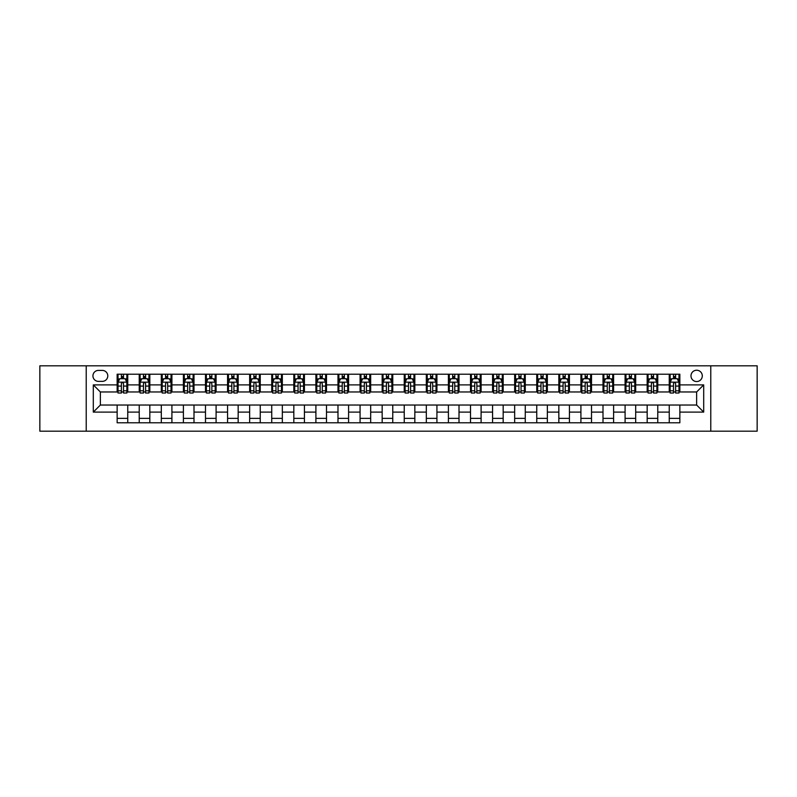 <?xml version="1.0" encoding="UTF-8"?>
<svg xmlns="http://www.w3.org/2000/svg" width="797" height="797" viewBox="0 0 797 797"><rect width="100%" height="100%" fill="white"/><g stroke="black" fill="none" stroke-linecap="round" stroke-linejoin="round"><path stroke-width="1.2" d="M696.638 370.236A5.649 5.649 0 0 0 690.989 375.885A5.649 5.649 0 0 0 696.638 381.544A5.649 5.649 0 0 0 702.296 375.885A5.649 5.649 0 0 0 696.638 370.236M710.775 431.187L757.15 431.187L757.15 365.813L710.775 365.813L710.775 431.187L86.225 431.187L86.225 365.813L39.85 365.813L39.85 431.187L86.225 431.187M98.42 381.365L102.305 381.365A5.479 5.479 0 0 0 107.784 375.885A5.479 5.479 0 0 0 102.305 370.406L98.42 370.406A5.479 5.479 0 0 0 92.94 375.885A5.479 5.479 0 0 0 98.42 381.365M710.775 365.813L86.225 365.813M117.149 412.109L93.299 412.109L93.299 384.891L117.149 384.891L117.149 391.965L100.362 391.965L100.362 405.035L117.149 405.035L117.149 422.789L679.851 422.789L679.851 405.035L696.638 405.035L696.638 391.965L679.851 391.965L679.851 384.891L703.701 384.891L703.701 412.109L679.851 412.109M679.851 384.891L679.851 374.211L117.149 374.211L117.149 384.891M669.251 374.211L669.251 391.965L670.138 391.965M673.495 391.965L675.617 391.965M678.974 391.965L679.851 391.965M669.251 391.965L656.887 391.965M647.174 374.211L647.174 391.965L648.051 391.965M651.408 391.965L653.53 391.965M647.174 391.965L634.801 391.965M625.087 374.211L625.087 391.965L625.974 391.965M629.321 391.965L631.443 391.965M625.087 391.965L612.714 391.965M603 374.211L603 391.965L603.887 391.965M607.244 391.965L609.366 391.965M603 391.965L590.637 391.965M580.913 374.211L580.913 391.965L581.8 391.965M585.157 391.965L587.279 391.965M580.913 391.965L568.55 391.965M558.836 374.211L558.836 391.965L559.713 391.965M563.071 391.965L565.193 391.965M558.836 391.965L546.463 391.965M536.75 374.211L536.75 391.965L537.636 391.965M540.984 391.965L543.106 391.965M536.75 391.965L524.376 391.965M514.663 374.211L514.663 391.965L515.549 391.965M518.907 391.965L521.029 391.965M514.663 391.965L502.299 391.965M492.576 374.211L492.576 391.965L493.463 391.965M496.82 391.965L498.942 391.965M492.576 391.965L480.212 391.965M470.499 374.211L470.499 391.965L471.376 391.965M474.733 391.965L476.855 391.965M470.499 391.965L458.126 391.965M448.412 374.211L448.412 391.965L449.299 391.965M452.646 391.965L454.768 391.965M448.412 391.965L436.039 391.965M426.325 374.211L426.325 391.965L427.212 391.965M430.569 391.965L432.691 391.965M426.325 391.965L413.962 391.965M404.238 374.211L404.238 391.965L405.125 391.965M408.482 391.965L410.604 391.965M404.238 391.965L391.875 391.965M382.161 374.211L382.161 391.965L383.038 391.965M386.396 391.965L388.518 391.965M382.161 391.965L369.788 391.965M360.075 374.211L360.075 391.965L360.961 391.965M364.309 391.965L366.431 391.965M360.075 391.965L347.701 391.965M337.988 374.211L337.988 391.965L338.874 391.965M342.232 391.965L344.354 391.965M337.988 391.965L325.624 391.965M315.901 374.211L315.901 391.965L316.788 391.965M320.145 391.965L322.267 391.965M315.901 391.965L303.537 391.965M293.824 374.211L293.824 391.965L294.701 391.965M298.058 391.965L300.18 391.965M293.824 391.965L281.451 391.965M271.737 374.211L271.737 391.965L272.624 391.965M275.971 391.965L278.093 391.965M271.737 391.965L259.364 391.965M249.65 374.211L249.65 391.965L250.537 391.965M253.894 391.965L256.016 391.965M249.65 391.965L237.287 391.965M227.563 374.211L227.563 391.965L228.45 391.965M231.807 391.965L233.929 391.965M227.563 391.965L215.2 391.965M205.487 374.211L205.487 391.965L206.363 391.965M209.721 391.965L211.843 391.965M205.487 391.965L193.113 391.965M183.4 374.211L183.4 391.965L184.286 391.965M187.634 391.965L189.756 391.965M183.4 391.965L171.026 391.965M161.313 374.211L161.313 391.965L162.199 391.965M165.557 391.965L167.679 391.965M161.313 391.965L148.949 391.965M139.226 374.211L139.226 391.965L140.113 391.965M143.47 391.965L145.592 391.965M139.226 391.965L126.862 391.965M117.149 391.965L118.026 391.965M121.383 391.965L123.505 391.965M117.149 405.035L127.749 405.035L127.749 422.789M679.851 405.035L127.749 405.035M127.749 374.211L127.749 391.965M117.149 378.625L118.026 378.625M121.383 378.625L123.505 378.625M126.862 378.625L127.749 378.625M117.149 418.375L127.749 418.375M139.226 405.035L139.226 422.789M149.826 374.211L149.826 391.965M139.226 378.625L140.113 378.625M143.47 378.625L145.592 378.625M148.949 378.625L149.826 378.625M149.826 405.035L149.826 422.789M139.226 418.375L149.826 418.375M161.313 405.035L161.313 422.789M171.913 405.035L171.913 422.789M161.313 418.375L171.913 418.375M171.913 374.211L171.913 391.965M161.313 378.625L162.199 378.625M165.557 378.625L167.679 378.625M171.026 378.625L171.913 378.625M183.4 405.035L183.4 422.789M194 405.035L194 422.789M183.4 418.375L194 418.375M194 374.211L194 391.965M183.4 378.625L184.286 378.625M187.634 378.625L189.756 378.625M193.113 378.625L194 378.625M205.487 405.035L205.487 422.789M216.087 405.035L216.087 422.789M205.487 418.375L216.087 418.375M216.087 374.211L216.087 391.965M205.487 378.625L206.363 378.625M209.721 378.625L211.843 378.625M215.2 378.625L216.087 378.625M227.563 405.035L227.563 422.789M238.164 405.035L238.164 422.789M227.563 418.375L238.164 418.375M238.164 374.211L238.164 391.965M227.563 378.625L228.45 378.625M231.807 378.625L233.929 378.625M237.287 378.625L238.164 378.625M249.65 405.035L249.65 422.789M260.25 405.035L260.25 422.789M249.65 418.375L260.25 418.375M260.25 374.211L260.25 391.965M249.65 378.625L250.537 378.625M253.894 378.625L256.016 378.625M259.364 378.625L260.25 378.625M271.737 405.035L271.737 422.789M282.337 405.035L282.337 422.789M271.737 418.375L282.337 418.375M282.337 374.211L282.337 391.965M271.737 378.625L272.624 378.625M275.971 378.625L278.093 378.625M281.451 378.625L282.337 378.625M293.824 405.035L293.824 422.789M304.424 405.035L304.424 422.789M293.824 418.375L304.424 418.375M304.424 374.211L304.424 391.965M293.824 378.625L294.701 378.625M298.058 378.625L300.18 378.625M303.537 378.625L304.424 378.625M315.901 405.035L315.901 422.789M326.501 405.035L326.501 422.789M315.901 418.375L326.501 418.375M326.501 374.211L326.501 391.965M315.901 378.625L316.788 378.625M320.145 378.625L322.267 378.625M325.624 378.625L326.501 378.625M337.988 405.035L337.988 422.789M348.588 405.035L348.588 422.789M337.988 418.375L348.588 418.375M348.588 374.211L348.588 391.965M337.988 378.625L338.874 378.625M342.232 378.625L344.354 378.625M347.701 378.625L348.588 378.625M360.075 405.035L360.075 422.789M370.675 405.035L370.675 422.789M360.075 418.375L370.675 418.375M370.675 374.211L370.675 391.965M360.075 378.625L360.961 378.625M364.309 378.625L366.431 378.625M369.788 378.625L370.675 378.625M382.161 405.035L382.161 422.789M392.762 405.035L392.762 422.789M382.161 418.375L392.762 418.375M392.762 374.211L392.762 391.965M382.161 378.625L383.038 378.625M386.396 378.625L388.518 378.625M391.875 378.625L392.762 378.625M404.238 405.035L404.238 422.789M414.838 405.035L414.838 422.789M404.238 418.375L414.838 418.375M414.838 374.211L414.838 391.965M404.238 378.625L405.125 378.625M408.482 378.625L410.604 378.625M413.962 378.625L414.838 378.625M426.325 405.035L426.325 422.789M436.925 405.035L436.925 422.789M426.325 418.375L436.925 418.375M436.925 374.211L436.925 391.965M426.325 378.625L427.212 378.625M430.569 378.625L432.691 378.625M436.039 378.625L436.925 378.625M448.412 405.035L448.412 422.789M459.012 405.035L459.012 422.789M448.412 418.375L459.012 418.375M459.012 374.211L459.012 391.965M448.412 378.625L449.299 378.625M452.646 378.625L454.768 378.625M458.126 378.625L459.012 378.625M470.499 405.035L470.499 422.789M481.099 405.035L481.099 422.789M470.499 418.375L481.099 418.375M481.099 374.211L481.099 391.965M470.499 378.625L471.376 378.625M474.733 378.625L476.855 378.625M480.212 378.625L481.099 378.625M492.576 405.035L492.576 422.789M503.176 405.035L503.176 422.789M492.576 418.375L503.176 418.375M503.176 374.211L503.176 391.965M492.576 378.625L493.463 378.625M496.82 378.625L498.942 378.625M502.299 378.625L503.176 378.625M514.663 405.035L514.663 422.789M525.263 405.035L525.263 422.789M514.663 418.375L525.263 418.375M525.263 374.211L525.263 391.965M514.663 378.625L515.549 378.625M518.907 378.625L521.029 378.625M524.376 378.625L525.263 378.625M536.75 405.035L536.75 422.789M547.35 405.035L547.35 422.789M536.75 418.375L547.35 418.375M547.35 374.211L547.35 391.965M536.75 378.625L537.636 378.625M540.984 378.625L543.106 378.625M546.463 378.625L547.35 378.625M558.836 405.035L558.836 422.789M569.437 405.035L569.437 422.789M558.836 418.375L569.437 418.375M569.437 374.211L569.437 391.965M558.836 378.625L559.713 378.625M563.071 378.625L565.193 378.625M568.55 378.625L569.437 378.625M580.913 405.035L580.913 422.789M591.513 405.035L591.513 422.789M580.913 418.375L591.513 418.375M591.513 374.211L591.513 391.965M580.913 378.625L581.8 378.625M585.157 378.625L587.279 378.625M590.637 378.625L591.513 378.625M603 405.035L603 422.789M613.6 405.035L613.6 422.789M603 418.375L613.6 418.375M613.6 374.211L613.6 391.965M603 378.625L603.887 378.625M607.244 378.625L609.366 378.625M612.714 378.625L613.6 378.625M625.087 405.035L625.087 422.789M635.687 405.035L635.687 422.789M625.087 418.375L635.687 418.375M635.687 374.211L635.687 391.965M625.087 378.625L625.974 378.625M629.321 378.625L631.443 378.625M634.801 378.625L635.687 378.625M647.174 405.035L647.174 422.789M657.774 405.035L657.774 422.789M647.174 418.375L657.774 418.375M657.774 374.211L657.774 391.965M647.174 378.625L648.051 378.625M651.408 378.625L653.53 378.625M656.887 378.625L657.774 378.625M669.251 405.035L669.251 422.789M669.251 418.375L679.851 418.375M669.251 378.625L670.138 378.625M673.495 378.625L675.617 378.625M678.974 378.625L679.851 378.625M100.362 391.965L93.299 384.891M100.362 405.035L93.299 412.109M703.701 384.891L696.638 391.965M703.701 412.109L696.638 405.035M123.505 376.503L121.383 376.503M126.862 390.809L123.505 390.809L123.505 393.021L126.862 393.021L126.862 382.241L125.099 378.714L119.799 378.714L118.026 382.241L118.026 393.021L121.383 393.021L121.383 390.809L118.026 390.809M118.026 382.241L118.026 374.211M126.862 382.241L126.862 374.211M121.383 378.714L121.383 374.211M123.505 374.211L123.505 378.714M123.505 390.809L123.505 383.566C122.798 382.211 122.09 382.211 121.383 383.566L121.383 390.809M145.592 376.503L143.47 376.503M148.949 390.809L145.592 390.809L145.592 393.021L148.949 393.021L148.949 382.241L147.176 378.714L141.876 378.714L140.113 382.241L140.113 393.021L143.47 393.021L143.47 390.809L140.113 390.809M140.113 382.241L140.113 374.211M148.949 382.241L148.949 374.211M143.47 378.714L143.47 374.211M145.592 374.211L145.592 378.714M145.592 390.809L145.592 383.566C144.885 382.211 144.177 382.211 143.47 383.566L143.47 390.809M167.679 376.503L165.557 376.503M171.026 390.809L167.679 390.809L167.679 393.021L171.026 393.021L171.026 382.241L169.263 378.714L163.963 378.714L162.199 382.241L162.199 393.021L165.557 393.021L165.557 390.809L162.199 390.809M162.199 382.241L162.199 374.211M171.026 382.241L171.026 374.211M165.557 378.714L165.557 374.211M167.679 374.211L167.679 378.714M167.679 390.809L167.679 383.566C166.971 382.211 166.264 382.211 165.557 383.566L165.557 390.809M189.756 376.503L187.634 376.503M193.113 390.809L189.756 390.809L189.756 393.021L193.113 393.021L193.113 382.241L191.35 378.714L186.05 378.714L184.286 382.241L184.286 393.021L187.634 393.021L187.634 390.809L184.286 390.809M184.286 382.241L184.286 374.211M193.113 382.241L193.113 374.211M187.634 378.714L187.634 374.211M189.756 374.211L189.756 378.714M189.756 390.809L189.756 383.566C189.048 382.211 188.351 382.211 187.634 383.566L187.634 390.809M211.843 376.503L209.721 376.503M215.2 390.809L211.843 390.809L211.843 393.021L215.2 393.021L215.2 382.241L213.437 378.714L208.137 378.714L206.363 382.241L206.363 393.021L209.721 393.021L209.721 390.809L206.363 390.809M206.363 382.241L206.363 374.211M215.2 382.241L215.2 374.211M209.721 378.714L209.721 374.211M211.843 374.211L211.843 378.714M211.843 390.809L211.843 383.566C211.135 382.211 210.428 382.211 209.721 383.566L209.721 390.809M233.929 376.503L231.807 376.503M237.287 390.809L233.929 390.809L233.929 393.021L237.287 393.021L237.287 382.241L235.513 378.714L230.213 378.714L228.45 382.241L228.45 393.021L231.807 393.021L231.807 390.809L228.45 390.809M228.45 382.241L228.45 374.211M237.287 382.241L237.287 374.211M231.807 378.714L231.807 374.211M233.929 374.211L233.929 378.714M233.929 390.809L233.929 383.566C233.222 382.211 232.515 382.211 231.807 383.566L231.807 390.809M256.016 376.503L253.894 376.503M259.364 390.809L256.016 390.809L256.016 393.021L259.364 393.021L259.364 382.241L257.6 378.714L252.3 378.714L250.537 382.241L250.537 393.021L253.894 393.021L253.894 390.809L250.537 390.809M250.537 382.241L250.537 374.211M259.364 382.241L259.364 374.211M253.894 378.714L253.894 374.211M256.016 374.211L256.016 378.714M256.016 390.809L256.016 383.566C255.309 382.211 254.602 382.211 253.894 383.566L253.894 390.809M278.093 376.503L275.971 376.503M281.451 390.809L278.093 390.809L278.093 393.021L281.451 393.021L281.451 382.241L279.687 378.714L274.387 378.714L272.624 382.241L272.624 393.021L275.971 393.021L275.971 390.809L272.624 390.809M272.624 382.241L272.624 374.211M281.451 382.241L281.451 374.211M275.971 378.714L275.971 374.211M278.093 374.211L278.093 378.714M278.093 390.809L278.093 383.566C277.386 382.211 276.689 382.211 275.971 383.566L275.971 390.809M300.18 376.503L298.058 376.503M303.537 390.809L300.18 390.809L300.18 393.021L303.537 393.021L303.537 382.241L301.774 378.714L296.474 378.714L294.701 382.241L294.701 393.021L298.058 393.021L298.058 390.809L294.701 390.809M294.701 382.241L294.701 374.211M303.537 382.241L303.537 374.211M298.058 378.714L298.058 374.211M300.18 374.211L300.18 378.714M300.18 390.809L300.18 383.566C299.473 382.211 298.765 382.211 298.058 383.566L298.058 390.809M322.267 376.503L320.145 376.503M325.624 390.809L322.267 390.809L322.267 393.021L325.624 393.021L325.624 382.241L323.851 378.714L318.551 378.714L316.788 382.241L316.788 393.021L320.145 393.021L320.145 390.809L316.788 390.809M316.788 382.241L316.788 374.211M325.624 382.241L325.624 374.211M320.145 378.714L320.145 374.211M322.267 374.211L322.267 378.714M322.267 390.809L322.267 383.566C321.56 382.211 320.852 382.211 320.145 383.566L320.145 390.809M344.354 376.503L342.232 376.503M347.701 390.809L344.354 390.809L344.354 393.021L347.701 393.021L347.701 382.241L345.938 378.714L340.638 378.714L338.874 382.241L338.874 393.021L342.232 393.021L342.232 390.809L338.874 390.809M338.874 382.241L338.874 374.211M347.701 382.241L347.701 374.211M342.232 378.714L342.232 374.211M344.354 374.211L344.354 378.714M344.354 390.809L344.354 383.566C343.646 382.211 342.939 382.211 342.232 383.566L342.232 390.809M366.431 376.503L364.309 376.503M369.788 390.809L366.431 390.809L366.431 393.021L369.788 393.021L369.788 382.241L368.025 378.714L362.725 378.714L360.961 382.241L360.961 393.021L364.309 393.021L364.309 390.809L360.961 390.809M360.961 382.241L360.961 374.211M369.788 382.241L369.788 374.211M364.309 378.714L364.309 374.211M366.431 374.211L366.431 378.714M366.431 390.809L366.431 383.566C365.723 382.211 365.026 382.211 364.309 383.566L364.309 390.809M388.518 376.503L386.396 376.503M391.875 390.809L388.518 390.809L388.518 393.021L391.875 393.021L391.875 382.241L390.112 378.714L384.812 378.714L383.038 382.241L383.038 393.021L386.396 393.021L386.396 390.809L383.038 390.809M383.038 382.241L383.038 374.211M391.875 382.241L391.875 374.211M386.396 378.714L386.396 374.211M388.518 374.211L388.518 378.714M388.518 390.809L388.518 383.566C387.81 382.211 387.103 382.211 386.396 383.566L386.396 390.809M410.604 376.503L408.482 376.503M413.962 390.809L410.604 390.809L410.604 393.021L413.962 393.021L413.962 382.241L412.188 378.714L406.888 378.714L405.125 382.241L405.125 393.021L408.482 393.021L408.482 390.809L405.125 390.809M405.125 382.241L405.125 374.211M413.962 382.241L413.962 374.211M408.482 378.714L408.482 374.211M410.604 374.211L410.604 378.714M410.604 390.809L410.604 383.566C409.897 382.211 409.19 382.211 408.482 383.566L408.482 390.809M432.691 376.503L430.569 376.503M436.039 390.809L432.691 390.809L432.691 393.021L436.039 393.021L436.039 382.241L434.275 378.714L428.975 378.714L427.212 382.241L427.212 393.021L430.569 393.021L430.569 390.809L427.212 390.809M427.212 382.241L427.212 374.211M436.039 382.241L436.039 374.211M430.569 378.714L430.569 374.211M432.691 374.211L432.691 378.714M432.691 390.809L432.691 383.566C431.984 382.211 431.277 382.211 430.569 383.566L430.569 390.809M454.768 376.503L452.646 376.503M458.126 390.809L454.768 390.809L454.768 393.021L458.126 393.021L458.126 382.241L456.362 378.714L451.062 378.714L449.299 382.241L449.299 393.021L452.646 393.021L452.646 390.809L449.299 390.809M449.299 382.241L449.299 374.211M458.126 382.241L458.126 374.211M452.646 378.714L452.646 374.211M454.768 374.211L454.768 378.714M454.768 390.809L454.768 383.566C454.061 382.211 453.354 382.211 452.646 383.566L452.646 390.809M476.855 376.503L474.733 376.503M480.212 390.809L476.855 390.809L476.855 393.021L480.212 393.021L480.212 382.241L478.449 378.714L473.149 378.714L471.376 382.241L471.376 393.021L474.733 393.021L474.733 390.809L471.376 390.809M471.376 382.241L471.376 374.211M480.212 382.241L480.212 374.211M474.733 378.714L474.733 374.211M476.855 374.211L476.855 378.714M476.855 390.809L476.855 383.566C476.148 382.211 475.44 382.211 474.733 383.566L474.733 390.809M498.942 376.503L496.82 376.503M502.299 390.809L498.942 390.809L498.942 393.021L502.299 393.021L502.299 382.241L500.526 378.714L495.226 378.714L493.463 382.241L493.463 393.021L496.82 393.021L496.82 390.809L493.463 390.809M493.463 382.241L493.463 374.211M502.299 382.241L502.299 374.211M496.82 378.714L496.82 374.211M498.942 374.211L498.942 378.714M498.942 390.809L498.942 383.566C498.235 382.211 497.527 382.211 496.82 383.566L496.82 390.809M521.029 376.503L518.907 376.503M524.376 390.809L521.029 390.809L521.029 393.021L524.376 393.021L524.376 382.241L522.613 378.714L517.313 378.714L515.549 382.241L515.549 393.021L518.907 393.021L518.907 390.809L515.549 390.809M515.549 382.241L515.549 374.211M524.376 382.241L524.376 374.211M518.907 378.714L518.907 374.211M521.029 374.211L521.029 378.714M521.029 390.809L521.029 383.566C520.321 382.211 519.614 382.211 518.907 383.566L518.907 390.809M543.106 376.503L540.984 376.503M546.463 390.809L543.106 390.809L543.106 393.021L546.463 393.021L546.463 382.241L544.7 378.714L539.4 378.714L537.636 382.241L537.636 393.021L540.984 393.021L540.984 390.809L537.636 390.809M537.636 382.241L537.636 374.211M546.463 382.241L546.463 374.211M540.984 378.714L540.984 374.211M543.106 374.211L543.106 378.714M543.106 390.809L543.106 383.566C542.398 382.211 541.691 382.211 540.984 383.566L540.984 390.809M565.193 376.503L563.071 376.503M568.55 390.809L565.193 390.809L565.193 393.021L568.55 393.021L568.55 382.241L566.787 378.714L561.486 378.714L559.713 382.241L559.713 393.021L563.071 393.021L563.071 390.809L559.713 390.809M559.713 382.241L559.713 374.211M568.55 382.241L568.55 374.211M563.071 378.714L563.071 374.211M565.193 374.211L565.193 378.714M565.193 390.809L565.193 383.566C564.485 382.211 563.778 382.211 563.071 383.566L563.071 390.809M587.279 376.503L585.157 376.503M590.637 390.809L587.279 390.809L587.279 393.021L590.637 393.021L590.637 382.241L588.863 378.714L583.563 378.714L581.8 382.241L581.8 393.021L585.157 393.021L585.157 390.809L581.8 390.809M581.8 382.241L581.8 374.211M590.637 382.241L590.637 374.211M585.157 378.714L585.157 374.211M587.279 374.211L587.279 378.714M587.279 390.809L587.279 383.566C586.572 382.211 585.865 382.211 585.157 383.566L585.157 390.809M609.366 376.503L607.244 376.503M612.714 390.809L609.366 390.809L609.366 393.021L612.714 393.021L612.714 382.241L610.95 378.714L605.65 378.714L603.887 382.241L603.887 393.021L607.244 393.021L607.244 390.809L603.887 390.809M603.887 382.241L603.887 374.211M612.714 382.241L612.714 374.211M607.244 378.714L607.244 374.211M609.366 374.211L609.366 378.714M609.366 390.809L609.366 383.566C608.659 382.211 607.952 382.211 607.244 383.566L607.244 390.809M631.443 376.503L629.321 376.503M634.801 390.809L631.443 390.809L631.443 393.021L634.801 393.021L634.801 382.241L633.037 378.714L627.737 378.714L625.974 382.241L625.974 393.021L629.321 393.021L629.321 390.809L625.974 390.809M625.974 382.241L625.974 374.211M634.801 382.241L634.801 374.211M629.321 378.714L629.321 374.211M631.443 374.211L631.443 378.714M631.443 390.809L631.443 383.566C630.736 382.211 630.029 382.211 629.321 383.566L629.321 390.809M653.53 376.503L651.408 376.503M656.887 390.809L653.53 390.809L653.53 393.021L656.887 393.021L656.887 382.241L655.124 378.714L649.824 378.714L648.051 382.241L648.051 393.021L651.408 393.021L651.408 390.809L648.051 390.809M648.051 382.241L648.051 374.211M656.887 382.241L656.887 374.211M651.408 378.714L651.408 374.211M653.53 374.211L653.53 378.714M653.53 390.809L653.53 383.566C652.823 382.211 652.115 382.211 651.408 383.566L651.408 390.809M675.617 376.503L673.495 376.503M678.974 390.809L675.617 390.809L675.617 393.021L678.974 393.021L678.974 382.241L677.201 378.714L671.901 378.714L670.138 382.241L670.138 393.021L673.495 393.021L673.495 390.809L670.138 390.809M670.138 382.241L670.138 374.211M678.974 382.241L678.974 374.211M673.495 378.714L673.495 374.211M675.617 374.211L675.617 378.714M675.617 390.809L675.617 383.566C674.91 382.211 674.202 382.211 673.495 383.566L673.495 390.809M139.226 412.109L127.749 412.109M139.226 384.891L127.749 384.891M161.313 384.891L149.826 384.891M161.313 412.109L149.826 412.109M183.4 384.891L171.913 384.891M183.4 412.109L171.913 412.109M205.487 384.891L194 384.891M205.487 412.109L194 412.109M227.563 384.891L216.087 384.891M227.563 412.109L216.087 412.109M249.65 384.891L238.164 384.891M249.65 412.109L238.164 412.109M271.737 384.891L260.25 384.891M271.737 412.109L260.25 412.109M293.824 384.891L282.337 384.891M293.824 412.109L282.337 412.109M315.901 384.891L304.424 384.891M315.901 412.109L304.424 412.109M337.988 384.891L326.501 384.891M337.988 412.109L326.501 412.109M360.075 384.891L348.588 384.891M360.075 412.109L348.588 412.109M382.161 384.891L370.675 384.891M382.161 412.109L370.675 412.109M404.238 384.891L392.762 384.891M404.238 412.109L392.762 412.109M426.325 384.891L414.838 384.891M426.325 412.109L414.838 412.109M448.412 384.891L436.925 384.891M448.412 412.109L436.925 412.109M470.499 384.891L459.012 384.891M470.499 412.109L459.012 412.109M492.576 384.891L481.099 384.891M492.576 412.109L481.099 412.109M514.663 384.891L503.176 384.891M514.663 412.109L503.176 412.109M536.75 384.891L525.263 384.891M536.75 412.109L525.263 412.109M558.836 384.891L547.35 384.891M558.836 412.109L547.35 412.109M580.913 384.891L569.437 384.891M580.913 412.109L569.437 412.109M603 384.891L591.513 384.891M603 412.109L591.513 412.109M625.087 384.891L613.6 384.891M625.087 412.109L613.6 412.109M647.174 384.891L635.687 384.891M647.174 412.109L635.687 412.109M669.251 384.891L657.774 384.891M669.251 412.109L657.774 412.109M126.823 382.161L118.076 382.161M118.026 378.924L119.689 378.924M125.199 378.924L126.862 378.924M121.383 386.077L118.026 386.077M126.862 386.077L123.505 386.077M123.505 377.629L121.383 377.629M148.9 382.161L140.152 382.161M140.113 378.924L141.776 378.924M147.286 378.924L148.949 378.924M143.47 386.077L140.113 386.077M148.949 386.077L145.592 386.077M145.592 377.629L143.47 377.629M170.986 382.161L162.239 382.161M162.199 378.924L163.853 378.924M169.372 378.924L171.026 378.924M165.557 386.077L162.199 386.077M171.026 386.077L167.679 386.077M167.679 377.629L165.557 377.629M193.073 382.161L184.326 382.161M184.286 378.924L185.94 378.924M191.459 378.924L193.113 378.924M187.634 386.077L184.286 386.077M193.113 386.077L189.756 386.077M189.756 377.629L187.634 377.629M215.16 382.161L206.413 382.161M206.363 378.924L208.027 378.924M213.536 378.924L215.2 378.924M209.721 386.077L206.363 386.077M215.2 386.077L211.843 386.077M211.843 377.629L209.721 377.629M237.237 382.161L228.49 382.161M228.45 378.924L230.114 378.924M235.623 378.924L237.287 378.924M231.807 386.077L228.45 386.077M237.287 386.077L233.929 386.077M233.929 377.629L231.807 377.629M259.324 382.161L250.577 382.161M250.537 378.924L252.191 378.924M257.71 378.924L259.364 378.924M253.894 386.077L250.537 386.077M259.364 386.077L256.016 386.077M256.016 377.629L253.894 377.629M281.411 382.161L272.664 382.161M272.624 378.924L274.278 378.924M279.797 378.924L281.451 378.924M275.971 386.077L272.624 386.077M281.451 386.077L278.093 386.077M278.093 377.629L275.971 377.629M303.498 382.161L294.751 382.161M294.701 378.924L296.364 378.924M301.874 378.924L303.537 378.924M298.058 386.077L294.701 386.077M303.537 386.077L300.18 386.077M300.18 377.629L298.058 377.629M325.575 382.161L316.827 382.161M316.788 378.924L318.451 378.924M323.961 378.924L325.624 378.924M320.145 386.077L316.788 386.077M325.624 386.077L322.267 386.077M322.267 377.629L320.145 377.629M347.661 382.161L338.914 382.161M338.874 378.924L340.528 378.924M346.047 378.924L347.701 378.924M342.232 386.077L338.874 386.077M347.701 386.077L344.354 386.077M344.354 377.629L342.232 377.629M369.748 382.161L361.001 382.161M360.961 378.924L362.615 378.924M368.134 378.924L369.788 378.924M364.309 386.077L360.961 386.077M369.788 386.077L366.431 386.077M366.431 377.629L364.309 377.629M391.835 382.161L383.088 382.161M383.038 378.924L384.702 378.924M390.211 378.924L391.875 378.924M386.396 386.077L383.038 386.077M391.875 386.077L388.518 386.077M388.518 377.629L386.396 377.629M413.912 382.161L405.165 382.161M405.125 378.924L406.789 378.924M412.298 378.924L413.962 378.924M408.482 386.077L405.125 386.077M413.962 386.077L410.604 386.077M410.604 377.629L408.482 377.629M435.999 382.161L427.252 382.161M427.212 378.924L428.866 378.924M434.385 378.924L436.039 378.924M430.569 386.077L427.212 386.077M436.039 386.077L432.691 386.077M432.691 377.629L430.569 377.629M458.086 382.161L449.339 382.161M449.299 378.924L450.953 378.924M456.472 378.924L458.126 378.924M452.646 386.077L449.299 386.077M458.126 386.077L454.768 386.077M454.768 377.629L452.646 377.629M480.173 382.161L471.425 382.161M471.376 378.924L473.039 378.924M478.549 378.924L480.212 378.924M474.733 386.077L471.376 386.077M480.212 386.077L476.855 386.077M476.855 377.629L474.733 377.629M502.249 382.161L493.502 382.161M493.463 378.924L495.126 378.924M500.636 378.924L502.299 378.924M496.82 386.077L493.463 386.077M502.299 386.077L498.942 386.077M498.942 377.629L496.82 377.629M524.336 382.161L515.589 382.161M515.549 378.924L517.203 378.924M522.722 378.924L524.376 378.924M518.907 386.077L515.549 386.077M524.376 386.077L521.029 386.077M521.029 377.629L518.907 377.629M546.423 382.161L537.676 382.161M537.636 378.924L539.29 378.924M544.809 378.924L546.463 378.924M540.984 386.077L537.636 386.077M546.463 386.077L543.106 386.077M543.106 377.629L540.984 377.629M568.51 382.161L559.763 382.161M559.713 378.924L561.377 378.924M566.886 378.924L568.55 378.924M563.071 386.077L559.713 386.077M568.55 386.077L565.193 386.077M565.193 377.629L563.071 377.629M590.587 382.161L581.84 382.161M581.8 378.924L583.464 378.924M588.973 378.924L590.637 378.924M585.157 386.077L581.8 386.077M590.637 386.077L587.279 386.077M587.279 377.629L585.157 377.629M612.674 382.161L603.927 382.161M603.887 378.924L605.541 378.924M611.06 378.924L612.714 378.924M607.244 386.077L603.887 386.077M612.714 386.077L609.366 386.077M609.366 377.629L607.244 377.629M634.761 382.161L626.014 382.161M625.974 378.924L627.628 378.924M633.147 378.924L634.801 378.924M629.321 386.077L625.974 386.077M634.801 386.077L631.443 386.077M631.443 377.629L629.321 377.629M656.848 382.161L648.1 382.161M648.051 378.924L649.714 378.924M655.224 378.924L656.887 378.924M651.408 386.077L648.051 386.077M656.887 386.077L653.53 386.077M653.53 377.629L651.408 377.629M678.924 382.161L670.177 382.161M670.138 378.924L671.801 378.924M677.311 378.924L678.974 378.924M673.495 386.077L670.138 386.077M678.974 386.077L675.617 386.077M675.617 377.629L673.495 377.629"/></g></svg>
